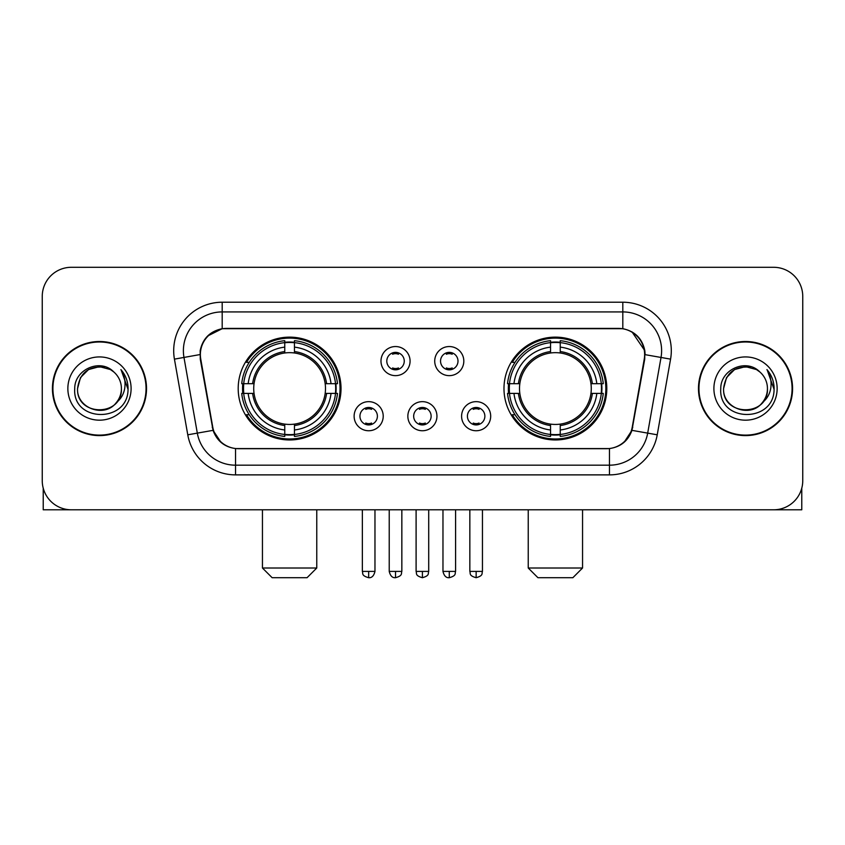 <?xml version="1.0" encoding="UTF-8"?>
<svg xmlns="http://www.w3.org/2000/svg" width="845" height="845" viewBox="0 0 845 845"><rect width="100%" height="100%" fill="white"/><g stroke="black" fill="none" stroke-linecap="round" stroke-linejoin="round"><path stroke-width="1.27" d="M503.979 388.552A51.408 51.408 0 0 0 555.397 439.96A51.408 51.408 0 0 0 606.805 388.552A51.408 51.408 0 0 0 555.397 337.134A51.408 51.408 0 0 0 503.979 388.552M238.195 388.552A51.408 51.408 0 0 0 289.603 439.96A51.408 51.408 0 0 0 341.021 388.552A51.408 51.408 0 0 0 289.603 337.134A51.408 51.408 0 0 0 238.195 388.552M383.218 416.194A14.555 14.555 0 0 1 368.663 430.749A14.555 14.555 0 0 1 354.118 416.194A14.555 14.555 0 0 1 368.663 401.65A14.555 14.555 0 0 1 383.218 416.194M359.938 416.194A8.735 8.735 0 0 0 368.663 424.929A8.735 8.735 0 0 0 377.398 416.194A8.735 8.735 0 0 0 368.663 407.47A8.735 8.735 0 0 0 359.938 416.194M436.949 416.194A14.555 14.555 0 0 1 422.405 430.749A14.555 14.555 0 0 1 407.85 416.194A14.555 14.555 0 0 1 422.405 401.65A14.555 14.555 0 0 1 436.949 416.194M413.67 416.194A8.735 8.735 0 0 0 422.405 424.929A8.735 8.735 0 0 0 431.13 416.194A8.735 8.735 0 0 0 422.405 407.47A8.735 8.735 0 0 0 413.67 416.194M490.691 416.194A14.555 14.555 0 0 1 476.147 430.749A14.555 14.555 0 0 1 461.592 416.194A14.555 14.555 0 0 1 476.147 401.65A14.555 14.555 0 0 1 490.691 416.194M467.412 416.194A8.735 8.735 0 0 0 476.147 424.929A8.735 8.735 0 0 0 484.872 416.194A8.735 8.735 0 0 0 476.147 407.47A8.735 8.735 0 0 0 467.412 416.194M410.078 361.1A14.555 14.555 0 0 1 395.534 375.645A14.555 14.555 0 0 1 380.979 361.1A14.555 14.555 0 0 1 395.534 346.545A14.555 14.555 0 0 1 410.078 361.1M386.799 361.1A8.735 8.735 0 0 0 395.534 369.825A8.735 8.735 0 0 0 404.259 361.1A8.735 8.735 0 0 0 395.534 352.365A8.735 8.735 0 0 0 386.799 361.1M463.82 361.1A14.555 14.555 0 0 1 449.276 375.645A14.555 14.555 0 0 1 434.721 361.1A14.555 14.555 0 0 1 449.276 346.545A14.555 14.555 0 0 1 463.82 361.1M440.541 361.1A8.735 8.735 0 0 0 449.276 369.825A8.735 8.735 0 0 0 458.001 361.1A8.735 8.735 0 0 0 449.276 352.365A8.735 8.735 0 0 0 440.541 361.1M200.761 359.146A26.195 26.195 0 0 1 226.555 328.409L618.445 328.409A26.195 26.195 0 0 1 644.239 359.146L632.261 427.052A26.195 26.195 0 0 1 606.467 448.695L238.533 448.695A26.195 26.195 0 0 1 212.739 427.052L200.761 359.146M242.811 393.4A47.045 47.045 0 0 1 242.811 383.704M508.595 393.4A47.045 47.045 0 0 1 508.595 383.704M52.432 388.552A47.045 47.045 0 0 0 99.478 435.597A47.045 47.045 0 0 0 146.523 388.552A47.045 47.045 0 0 0 99.478 341.507A47.045 47.045 0 0 0 52.432 388.552M698.477 388.552A47.045 47.045 0 0 0 745.522 435.597A47.045 47.045 0 0 0 792.568 388.552A47.045 47.045 0 0 0 745.522 341.507A47.045 47.045 0 0 0 698.477 388.552M200.17 350.717C202.684 338.581 210.025 331.24 222.193 328.694L622.807 328.694C634.965 331.229 642.306 338.57 644.83 350.717L644.724 359.146L631.944 430.348C628.12 440.889 620.621 446.973 609.467 448.568L235.533 448.568C224.4 446.994 216.911 440.91 213.056 430.348L200.276 359.146L200.17 350.717M207.606 336.014L222.193 328.694L222.193 311.921L622.807 311.921A38.796 38.796 0 0 1 661.022 357.456L647.682 433.115A38.796 38.796 0 0 1 609.467 465.183L235.533 465.183A38.796 38.796 0 0 1 197.318 433.115L183.978 357.456A38.796 38.796 0 0 1 222.193 311.921L222.193 302.214L622.807 302.214L622.807 328.694M632.028 331.916L644.83 350.717L645.126 354.657L670.571 359.136L657.23 434.805A48.503 48.503 0 0 1 609.467 474.879L235.533 474.879A48.503 48.503 0 0 1 187.77 434.805L174.429 359.136A48.503 48.503 0 0 1 222.193 302.214M238.047 448.695L235.533 448.568L235.533 474.879M609.467 474.879L609.467 448.568L606.953 448.695M657.23 434.805L631.944 430.348L624.117 442.284M221.052 442.431L213.056 430.348L187.77 434.805M632.747 427.052L632.588 427.876M212.412 427.876L212.253 427.052M174.429 359.136L199.874 354.594M802.75 296.394A29.1 29.1 0 0 0 773.65 267.295L71.35 267.295A29.1 29.1 0 0 0 42.25 296.394L42.25 480.699A29.1 29.1 0 0 0 71.35 509.799L773.65 509.799A29.1 29.1 0 0 0 802.75 480.699L802.75 296.394L802.75 480.699M42.25 296.394L42.25 480.699M773.65 267.295L71.35 267.295M71.35 509.799L773.65 509.799M146.048 388.552A46.559 46.559 0 0 0 99.478 341.993A46.559 46.559 0 0 0 52.918 388.552A46.559 46.559 0 0 0 99.478 435.112A46.559 46.559 0 0 0 146.048 388.552M113.843 371.99A21.928 21.928 0 0 1 121.405 388.552C122.747 416.828 76.219 416.828 77.56 388.552L80.497 377.588L88.524 369.561L99.478 366.624L110.441 369.561L113.843 371.99C100.386 357.889 74.487 369.497 74.73 388.552C72.269 422.394 127.141 423.282 128.028 390.189L128.07 388.552C127.986 381.359 125.599 375.043 120.898 369.603C124.468 375.476 125.736 381.792 124.68 388.552C123.655 394.298 120.856 398.998 116.283 402.632A21.928 21.928 0 0 0 121.405 388.552C122.747 416.828 76.219 416.828 77.56 388.552C79.694 372.793 88.725 365.695 104.664 367.248M116.283 402.632C104.643 418.359 76.42 408.304 77.56 388.552M67.853 388.552A31.624 31.624 0 0 0 99.478 420.176A31.624 31.624 0 0 0 131.102 388.552A31.624 31.624 0 0 0 99.478 356.928A31.624 31.624 0 0 0 67.853 388.552M121.11 369.846L128.06 389.376M43.222 488.156L43.222 509.799L155.744 509.799M792.082 388.552A46.559 46.559 0 0 0 745.522 341.993A46.559 46.559 0 0 0 698.952 388.552A46.559 46.559 0 0 0 745.522 435.112A46.559 46.559 0 0 0 792.082 388.552M759.877 371.99A21.928 21.928 0 0 1 767.44 388.552C768.781 416.828 722.253 416.828 723.595 388.552L726.531 377.588L734.558 369.561L745.522 366.624L756.476 369.561L759.877 371.99C746.431 357.889 720.521 369.497 720.764 388.552C718.303 422.394 773.175 423.282 774.062 390.189L774.104 388.552C774.031 381.359 771.633 375.043 766.933 369.603C770.513 375.476 771.77 381.792 770.714 388.552C769.689 394.298 766.89 398.998 762.317 402.632A21.928 21.928 0 0 0 767.44 388.552C768.781 416.828 722.253 416.828 723.595 388.552C725.728 372.793 734.759 365.695 750.698 367.248M762.317 402.632C750.677 418.359 722.454 408.304 723.595 388.552M713.898 388.552A31.624 31.624 0 0 0 745.522 420.176A31.624 31.624 0 0 0 777.146 388.552A31.624 31.624 0 0 0 745.522 356.928A31.624 31.624 0 0 0 713.898 388.552M767.144 369.846L774.094 389.376M307.062 577.705L272.143 577.705L262.446 568.009L316.769 568.009L307.062 577.705M294.461 434.467L294.461 436.421A48.112 48.112 0 0 0 337.472 393.4L335.528 393.4A46.169 46.169 0 0 1 294.461 434.467L294.461 429.978A41.711 41.711 0 0 0 331.039 393.4L325.167 393.4A35.891 35.891 0 0 0 294.461 352.988L294.461 342.626A46.169 46.169 0 0 1 335.528 383.704L337.472 383.704A48.112 48.112 0 0 0 294.461 340.683L294.461 342.626M243.687 393.4L241.733 393.4A48.112 48.112 0 0 0 284.754 436.421L284.754 434.467A46.169 46.169 0 0 1 243.687 393.4L248.176 393.4A41.711 41.711 0 0 0 284.754 429.978L284.754 424.116A35.891 35.891 0 0 0 325.167 393.4L326.603 393.4A37.307 37.307 0 0 1 294.461 425.542L294.461 429.978M284.754 342.626L284.754 340.683A48.112 48.112 0 0 0 241.733 383.704L243.687 383.704A46.169 46.169 0 0 1 284.754 342.626L284.754 347.126A41.711 41.711 0 0 0 248.176 383.704L254.049 383.704A35.891 35.891 0 0 0 284.754 424.116L284.754 425.542A37.307 37.307 0 0 1 252.613 393.4L248.176 393.4M243.782 393.4A46.074 46.074 0 0 1 243.782 383.704M294.461 342.732A46.074 46.074 0 0 0 284.754 342.732M335.423 383.704A46.074 46.074 0 0 1 335.423 393.4M335.528 383.704L331.039 383.704A41.711 41.711 0 0 0 294.461 347.126M331.039 393.4L335.528 393.4M284.754 429.978L284.754 434.467M325.167 383.704L331.039 383.704M294.461 424.169L294.461 425.542M284.754 424.116A35.891 35.891 0 0 1 254.049 393.4L252.613 393.4M294.461 434.372A46.074 46.074 0 0 1 284.754 434.372M248.176 383.704L243.687 383.704M284.754 352.925L284.754 347.126M294.461 352.988A35.891 35.891 0 0 0 254.049 383.704L252.613 383.704A37.307 37.307 0 0 1 284.754 351.552M294.461 352.925L294.461 351.552A37.307 37.307 0 0 1 326.603 383.704M249.243 362.357L246.497 362.357A50.446 50.446 0 0 1 340.049 388.552A50.446 50.446 0 0 1 246.497 414.737L249.243 414.737M572.857 577.705L537.938 577.705L528.231 568.009L582.554 568.009L572.857 577.705M560.246 434.467L560.246 436.421A48.112 48.112 0 0 0 603.267 393.4L601.313 393.4A46.169 46.169 0 0 1 560.246 434.467L560.246 429.978A41.711 41.711 0 0 0 596.823 393.4L590.951 393.4A35.891 35.891 0 0 0 560.246 352.988L560.246 342.626A46.169 46.169 0 0 1 601.313 383.704L603.267 383.704A48.112 48.112 0 0 0 560.246 340.683L560.246 342.626M509.472 393.4L507.528 393.4A48.112 48.112 0 0 0 550.539 436.421L550.539 434.467A46.169 46.169 0 0 1 509.472 393.4L513.961 393.4A41.711 41.711 0 0 0 550.539 429.978L550.539 424.116A35.891 35.891 0 0 0 590.951 393.4L592.387 393.4A37.307 37.307 0 0 1 560.246 425.542L560.246 429.978M550.539 342.626L550.539 340.683A48.112 48.112 0 0 0 507.528 383.704L509.472 383.704A46.169 46.169 0 0 1 550.539 342.626L550.539 347.126A41.711 41.711 0 0 0 513.961 383.704L519.833 383.704A35.891 35.891 0 0 0 550.539 424.116L550.539 425.542A37.307 37.307 0 0 1 518.397 393.4L513.961 393.4M509.577 393.4A46.074 46.074 0 0 1 509.577 383.704M560.246 342.732A46.074 46.074 0 0 0 550.539 342.732M601.217 383.704A46.074 46.074 0 0 1 601.217 393.4M601.313 383.704L596.823 383.704A41.711 41.711 0 0 0 560.246 347.126M596.823 393.4L601.313 393.4M550.539 429.978L550.539 434.467M590.951 383.704L596.823 383.704M560.246 424.169L560.246 425.542M550.539 424.116A35.891 35.891 0 0 1 519.833 393.4L518.397 393.4M560.246 434.372A46.074 46.074 0 0 1 550.539 434.372M513.961 383.704L509.472 383.704M550.539 352.925L550.539 347.126M560.246 352.988A35.891 35.891 0 0 0 519.833 383.704L518.397 383.704A37.307 37.307 0 0 1 550.539 351.552M560.246 352.925L560.246 351.552A37.307 37.307 0 0 1 592.387 383.704M515.038 362.357L512.281 362.357A50.446 50.446 0 0 1 605.833 388.552A50.446 50.446 0 0 1 512.281 414.737L515.038 414.737M392.619 369.328L392.619 367.945A7.447 7.447 0 0 0 398.439 367.945L398.439 369.328M398.439 352.861L398.439 354.245A7.447 7.447 0 0 0 392.619 354.245L392.619 352.861M446.361 369.328L446.361 367.945A7.447 7.447 0 0 0 452.181 367.945L452.181 369.328M452.181 352.861L452.181 354.245A7.447 7.447 0 0 0 446.361 354.245L446.361 352.861M365.758 424.422L365.758 423.039A7.447 7.447 0 0 0 371.578 423.039L371.578 424.422M371.578 407.966L371.578 409.35A7.447 7.447 0 0 0 365.758 409.35L365.758 407.966M419.49 424.422L419.49 423.039A7.447 7.447 0 0 0 425.31 423.039L425.31 424.422M425.31 407.966L425.31 409.35A7.447 7.447 0 0 0 419.49 409.35L419.49 407.966M473.232 424.422L473.232 423.039A7.447 7.447 0 0 0 479.052 423.039L479.052 424.422M479.052 407.966L479.052 409.35A7.447 7.447 0 0 0 473.232 409.35L473.232 407.966M801.778 488.156L801.778 509.799L689.256 509.799M622.807 302.214A48.503 48.503 0 0 1 670.571 359.136M183.978 357.456A38.796 38.796 0 0 1 183.386 350.717M294.461 424.116A35.891 35.891 0 0 0 325.167 393.4M284.754 434.805A46.507 46.507 0 0 0 294.461 434.805M335.866 393.4A46.507 46.507 0 0 0 335.866 383.704M294.461 342.288A46.507 46.507 0 0 0 284.754 342.288M560.246 424.116A35.891 35.891 0 0 0 590.951 393.4M550.539 434.805A46.507 46.507 0 0 0 560.246 434.805M601.651 393.4A46.507 46.507 0 0 0 601.651 383.704M560.246 342.288A46.507 46.507 0 0 0 550.539 342.288M395.534 571.4L389.228 571.4C390.327 575.899 392.429 578.001 395.534 577.705L395.534 571.4L401.84 571.4L401.84 509.799M449.276 571.4L442.97 571.4C444.069 575.899 446.171 578.001 449.276 577.705L449.276 571.4L455.582 571.4L455.582 509.799M368.663 571.4L362.357 571.4C363.244 573.354 361.016 575.572 368.663 577.705L368.663 571.4L374.969 571.4L374.969 509.799M422.405 571.4L416.099 571.4C416.986 573.354 414.747 575.572 422.405 577.705L422.405 571.4L428.711 571.4L428.711 509.799M476.147 571.4L469.841 571.4C470.728 573.354 468.489 575.572 476.147 577.705L476.147 571.4L482.453 571.4L482.453 509.799M316.769 509.799L316.769 568.009M262.446 509.799L262.446 568.009M582.554 509.799L582.554 568.009M528.231 509.799L528.231 568.009M389.228 571.4L389.228 509.799M401.84 571.4C400.952 573.354 403.181 575.572 395.534 577.705M442.97 571.4L442.97 509.799M455.582 571.4C454.684 573.354 456.923 575.572 449.276 577.705M362.357 571.4L362.357 509.799M374.969 571.4C373.87 575.899 371.768 578.001 368.663 577.705M416.099 571.4L416.099 509.799M428.711 571.4C427.813 573.354 430.052 575.572 422.405 577.705M469.841 571.4L469.841 509.799M482.453 571.4C481.555 573.354 483.794 575.572 476.147 577.705"/></g></svg>
